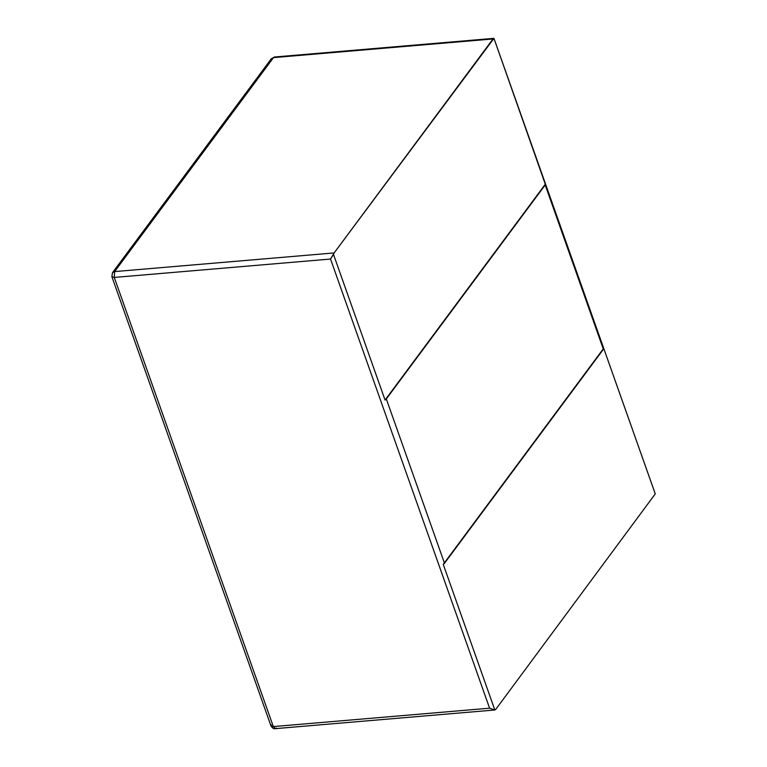 <?xml version="1.0" encoding="UTF-8"?>
<svg xmlns="http://www.w3.org/2000/svg" width="767" height="767" viewBox="0 0 767 767"><rect width="100%" height="100%" fill="white"/><g stroke="black" fill="none" stroke-linecap="round" stroke-linejoin="round"><path stroke-width="1.15" d="M334.124 252.937L492.999 38.954L273.483 57.621L114.609 271.595L334.124 252.937L333.501 254.443L385.063 400.058L386.319 398.955L444.505 563.285L603.38 349.301L545.193 184.972L386.319 398.955L545.51 183.955L385.063 400.058L545.51 183.955L493.948 38.35L334.124 252.937L114.609 271.595L114.283 277.433L273.33 726.579L489.586 708.19L330.539 259.045L114.283 277.433L330.539 259.045L334.124 252.937M276.245 728.046L275.315 728.65C273.896 729.129 272.438 728.18 270.933 725.822L273.33 726.579L114.283 277.433L114.609 271.595L273.483 57.621L492.999 38.954L493.948 38.35L603.38 349.301L603.696 348.285L655.258 493.89L495.76 709.389L655.258 493.89L603.696 348.285L443.259 564.378L494.82 709.983L495.76 709.389L494.82 709.983L489.586 708.19L273.33 726.579L275.315 728.65L273.33 726.579L270.933 725.822L271.221 724.719M270.933 725.822L111.877 276.676L114.283 277.433L111.877 276.676L112.471 272.707L114.609 271.595L112.471 272.707L271.345 58.723L274.413 57.017L273.483 57.621L274.413 57.017L493.929 38.35L655.2 493.689M333.501 254.443L330.539 259.045L489.586 708.19L494.82 709.983L443.259 564.378L444.505 563.285L386.319 398.955L385.063 400.058L333.501 254.443M494.83 709.983L275.315 728.65M111.877 276.676L112.471 272.707"/></g></svg>
